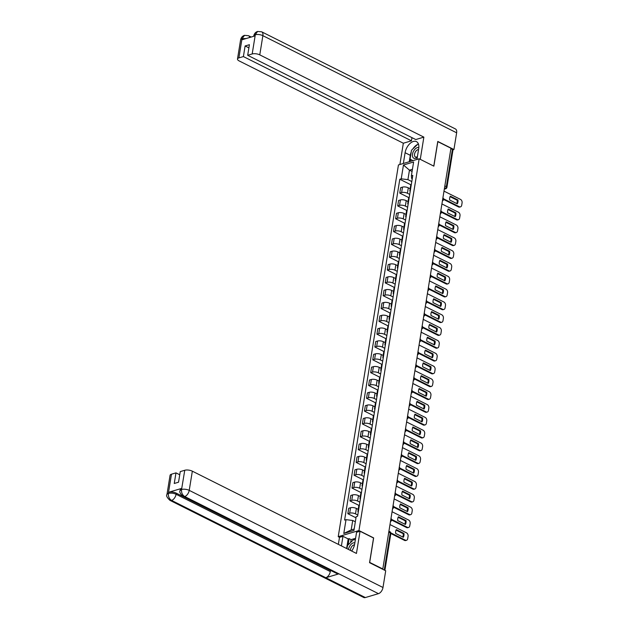 <?xml version="1.0" encoding="UTF-8"?>
<svg xmlns="http://www.w3.org/2000/svg" width="629" height="629" viewBox="0 0 629 629"><rect width="100%" height="100%" fill="white"/><g stroke="black" fill="none" stroke-linecap="round" stroke-linejoin="round"><path stroke-width="0.94" d="M341.413 545.909L342.97 536.309L339.495 537.339L338.229 536.686L358.955 530.538L419.166 158.791L433.861 166.158L437.831 141.659L450.946 148.232L382.802 568.978L369.687 562.405L373.65 537.905L358.955 530.538M419.166 158.791L398.44 164.94L338.229 536.686M382.377 569.103L382.802 568.978M450.875 148.68L452.385 149.435A1.808 0.7 9.2 0 1 452.959 150.087L446.928 187.324A1.808 0.7 -170.8 0 0 446.354 186.679L452.385 149.435M410.155 188.747L408.307 187.819A4.159 1.62 -170.8 0 0 402.497 187.12L400.649 187.67L399.769 193.095L401.617 192.545A4.159 1.62 9.2 0 1 407.427 193.245L409.715 194.392M411.311 184.549A4.159 1.62 -170.8 0 0 410.721 185.217L409.849 190.642A4.159 1.62 9.2 0 1 410.43 189.982M408.858 197.648L399.769 193.095M410.194 191.46A4.159 1.62 9.2 0 1 409.849 190.642M408.079 201.571L406.224 200.643A4.159 1.62 -170.8 0 0 400.414 199.943L398.574 200.494L397.693 205.919L399.541 205.368A4.159 1.62 9.2 0 1 405.351 206.068L407.639 207.216M409.235 197.38A4.159 1.62 -170.8 0 0 408.646 198.041L407.765 203.466A4.159 1.62 9.2 0 1 408.355 202.805M406.782 210.471L397.693 205.919M408.119 204.283A4.159 1.62 9.2 0 1 407.765 203.466M405.996 214.395L404.148 213.467A4.159 1.62 -170.8 0 0 398.338 212.767L396.498 213.317L395.617 218.743L397.457 218.2A4.159 1.62 9.2 0 1 403.268 218.892L405.563 220.04M407.16 210.204A4.159 1.62 -170.8 0 0 406.57 210.864L405.689 216.29A4.159 1.62 9.2 0 1 406.279 215.629M404.706 223.295L395.617 218.743M406.043 217.107A4.159 1.62 9.2 0 1 405.689 216.29M403.92 227.218L402.073 226.291A4.159 1.62 -170.8 0 0 396.262 225.599L394.422 226.141L393.542 231.566L395.382 231.024A4.159 1.62 9.2 0 1 401.192 231.716L403.488 232.864M405.084 223.028A4.159 1.62 -170.8 0 0 404.494 223.688L403.614 229.113A4.159 1.62 9.2 0 1 404.203 228.453M402.623 236.119L393.542 231.566M403.96 229.931A4.159 1.62 9.2 0 1 403.614 229.113M401.845 240.042L399.997 239.114A4.159 1.62 -170.8 0 0 394.186 238.422L392.339 238.965L391.466 244.39L393.306 243.848A4.159 1.62 9.2 0 1 399.116 244.539L401.412 245.687M403 235.851A4.159 1.62 -170.8 0 0 402.418 236.512L401.538 241.937A4.159 1.62 9.2 0 1 402.128 241.277M400.547 248.95L391.466 244.39M401.884 242.755A4.159 1.62 9.2 0 1 401.538 241.937M399.769 252.866L397.921 251.938A4.159 1.62 -170.8 0 0 392.111 251.246L390.263 251.789L389.382 257.214L391.23 256.671A4.159 1.62 9.2 0 1 397.041 257.363L399.336 258.519M400.925 248.675A4.159 1.62 -170.8 0 0 400.343 249.343L399.462 254.769A4.159 1.62 9.2 0 1 400.044 254.1M398.471 261.774L389.382 257.214M399.808 255.578A4.159 1.62 9.2 0 1 399.462 254.769M397.693 265.69L395.845 264.762A4.159 1.62 -170.8 0 0 390.027 264.07L388.187 264.612L387.307 270.045L389.154 269.495A4.159 1.62 9.2 0 1 394.965 270.187L397.253 271.343M398.849 261.499A4.159 1.62 -170.8 0 0 398.259 262.167L397.386 267.592A4.159 1.62 9.2 0 1 397.968 266.924M396.396 274.598L387.307 270.045M397.732 268.402A4.159 1.62 9.2 0 1 397.386 267.592M395.617 278.513L393.762 277.586A4.159 1.62 -170.8 0 0 387.951 276.894L386.112 277.444L385.231 282.869L387.071 282.319A4.159 1.62 9.2 0 1 392.889 283.019L395.177 284.166M396.773 274.323A4.159 1.62 -170.8 0 0 396.184 274.991L395.303 280.416A4.159 1.62 9.2 0 1 395.893 279.748M394.32 287.422L385.231 282.869M395.657 281.234A4.159 1.62 9.2 0 1 395.303 280.416M393.534 291.337L391.686 290.417A4.159 1.62 -170.8 0 0 385.876 289.717L384.036 290.268L383.155 295.693L384.995 295.143A4.159 1.62 9.2 0 1 390.806 295.842L393.101 296.99M394.697 287.146A4.159 1.62 -170.8 0 0 394.108 287.815L393.227 293.24A4.159 1.62 9.2 0 1 393.817 292.571M392.237 300.245L383.155 295.693M393.573 294.058A4.159 1.62 9.2 0 1 393.227 293.24M391.458 304.169L389.61 303.241A4.159 1.62 -170.8 0 0 383.8 302.541L381.96 303.092L381.08 308.517L382.919 307.966A4.159 1.62 9.2 0 1 388.73 308.666L391.026 309.814M392.622 299.978A4.159 1.62 -170.8 0 0 392.032 300.638L391.152 306.064A4.159 1.62 9.2 0 1 391.741 305.403M390.161 313.069L381.08 308.517M391.497 306.881A4.159 1.62 9.2 0 1 391.152 306.064M389.382 316.992L387.535 316.065A4.159 1.62 -170.8 0 0 381.724 315.365L379.877 315.915L379.004 321.34L380.844 320.79A4.159 1.62 9.2 0 1 386.654 321.49L388.95 322.638M390.538 312.802A4.159 1.62 -170.8 0 0 389.956 313.462L389.076 318.887A4.159 1.62 9.2 0 1 389.666 318.227M388.085 325.893L379.004 321.34M389.422 319.705A4.159 1.62 9.2 0 1 389.076 318.887M387.307 329.816L385.459 328.888A4.159 1.62 -170.8 0 0 379.649 328.189L377.801 328.739L376.92 334.164L378.768 333.622A4.159 1.62 9.2 0 1 384.578 334.313L386.866 335.461M388.463 325.625A4.159 1.62 -170.8 0 0 387.873 326.286L387 331.711A4.159 1.62 9.2 0 1 387.582 331.051M386.009 338.716L376.92 334.164M387.346 332.529A4.159 1.62 9.2 0 1 387 331.711M385.231 342.64L383.376 341.712A4.159 1.62 -170.8 0 0 377.565 341.02L375.725 341.563L374.845 346.988L376.692 346.445A4.159 1.62 9.2 0 1 382.503 347.137L384.791 348.285M386.387 338.449A4.159 1.62 -170.8 0 0 385.797 339.11L384.917 344.535A4.159 1.62 9.2 0 1 385.506 343.874M383.934 351.54L374.845 346.988M385.27 345.352A4.159 1.62 9.2 0 1 384.917 344.535M383.147 355.464L381.3 354.536A4.159 1.62 -170.8 0 0 375.489 353.844L373.65 354.386L372.769 359.812L374.609 359.269A4.159 1.62 9.2 0 1 380.419 359.961L382.715 361.109M384.311 351.273A4.159 1.62 -170.8 0 0 383.721 351.933L382.841 357.366A4.159 1.62 9.2 0 1 383.431 356.698M381.85 364.372L372.769 359.812M383.195 358.176A4.159 1.62 9.2 0 1 382.841 357.366M381.072 368.287L379.224 367.36A4.159 1.62 -170.8 0 0 373.414 366.668L371.574 367.21L370.693 372.635L372.533 372.093A4.159 1.62 9.2 0 1 378.344 372.785L380.639 373.941M382.235 364.097A4.159 1.62 -170.8 0 0 381.646 364.765L380.765 370.19A4.159 1.62 9.2 0 1 381.355 369.522M379.774 377.196L370.693 372.635M381.111 371A4.159 1.62 9.2 0 1 380.765 370.19M378.996 381.111L377.148 380.183A4.159 1.62 -170.8 0 0 371.338 379.491L369.49 380.034L368.618 385.467L370.457 384.917A4.159 1.62 9.2 0 1 376.268 385.608L378.564 386.764M380.152 376.92A4.159 1.62 -170.8 0 0 379.57 377.589L378.689 383.014A4.159 1.62 9.2 0 1 379.279 382.346M377.699 390.019L368.618 385.467M379.035 383.824A4.159 1.62 9.2 0 1 378.689 383.014M376.92 393.935L375.073 393.007A4.159 1.62 -170.8 0 0 369.262 392.315L367.415 392.866L366.534 398.291L368.382 397.74A4.159 1.62 9.2 0 1 374.192 398.44L376.488 399.588M378.076 389.744A4.159 1.62 -170.8 0 0 377.494 390.412L376.614 395.838A4.159 1.62 9.2 0 1 377.196 395.169M375.623 402.843L366.534 398.291M376.96 396.655A4.159 1.62 9.2 0 1 376.614 395.838M374.845 406.766L372.989 405.839A4.159 1.62 -170.8 0 0 367.179 405.139L365.339 405.689L364.458 411.114L366.306 410.564A4.159 1.62 9.2 0 1 372.116 411.264L374.404 412.412M376 402.568A4.159 1.62 -170.8 0 0 375.411 403.236L374.538 408.661A4.159 1.62 9.2 0 1 375.12 408.001M373.547 415.667L364.458 411.114M374.884 409.479A4.159 1.62 9.2 0 1 374.538 408.661M372.761 419.59L370.913 418.662A4.159 1.62 -170.8 0 0 365.103 417.963L363.263 418.513L362.383 423.938L364.222 423.388A4.159 1.62 9.2 0 1 370.041 424.088L372.329 425.235M373.925 415.399A4.159 1.62 -170.8 0 0 373.335 416.06L372.454 421.485A4.159 1.62 9.2 0 1 373.044 420.825M371.472 428.491L362.383 423.938M372.808 422.303A4.159 1.62 9.2 0 1 372.454 421.485M370.685 432.414L368.838 431.486A4.159 1.62 -170.8 0 0 363.027 430.786L361.188 431.337L360.307 436.762L362.147 436.211A4.159 1.62 9.2 0 1 367.957 436.911L370.253 438.059M371.849 428.223A4.159 1.62 -170.8 0 0 371.259 428.884L370.379 434.309A4.159 1.62 9.2 0 1 370.968 433.648M369.388 441.314L360.307 436.762M370.725 435.126A4.159 1.62 9.2 0 1 370.379 434.309M368.61 445.238L366.762 444.31A4.159 1.62 -170.8 0 0 360.952 443.618L359.112 444.16L358.231 449.586L360.071 449.043A4.159 1.62 9.2 0 1 365.881 449.735L368.177 450.883M369.766 441.047A4.159 1.62 -170.8 0 0 369.184 441.707L368.303 447.133A4.159 1.62 9.2 0 1 368.893 446.472M367.312 454.138L358.231 449.586M368.649 447.95A4.159 1.62 9.2 0 1 368.303 447.133M366.534 458.061L364.686 457.134A4.159 1.62 -170.8 0 0 358.876 456.442L357.028 456.984L356.156 462.409L357.995 461.867A4.159 1.62 9.2 0 1 363.806 462.559L366.102 463.707M367.69 453.871A4.159 1.62 -170.8 0 0 367.108 454.531L366.227 459.956A4.159 1.62 9.2 0 1 366.817 459.296M365.237 466.962L356.156 462.409M366.573 460.774A4.159 1.62 9.2 0 1 366.227 459.956M364.458 470.885L362.611 469.957A4.159 1.62 -170.8 0 0 356.8 469.265L354.953 469.808L354.072 475.233L355.92 474.691A4.159 1.62 9.2 0 1 361.73 475.382L364.018 476.53M365.614 466.694A4.159 1.62 -170.8 0 0 365.024 467.355L364.152 472.788A4.159 1.62 9.2 0 1 364.734 472.12M363.161 479.793L354.072 475.233M364.498 473.598A4.159 1.62 9.2 0 1 364.152 472.788M362.383 483.709L360.527 482.781A4.159 1.62 -170.8 0 0 354.717 482.089L352.877 482.632L351.996 488.057L353.844 487.514A4.159 1.62 9.2 0 1 359.654 488.206L361.942 489.362M363.538 479.518A4.159 1.62 -170.8 0 0 362.949 480.186L362.068 485.612A4.159 1.62 9.2 0 1 362.658 484.943M361.085 492.617L351.996 488.057M362.422 486.421A4.159 1.62 9.2 0 1 362.068 485.612M360.299 496.533L358.451 495.605A4.159 1.62 -170.8 0 0 352.641 494.913L350.801 495.455L349.921 500.888L351.76 500.338A4.159 1.62 9.2 0 1 357.571 501.03L359.867 502.186M361.463 492.342A4.159 1.62 -170.8 0 0 360.873 493.01L359.992 498.435A4.159 1.62 9.2 0 1 360.582 497.767M359.002 505.441L349.921 500.888M360.346 499.245A4.159 1.62 9.2 0 1 359.992 498.435M358.223 509.356L356.376 508.436A4.159 1.62 -170.8 0 0 350.565 507.737L348.725 508.287L347.845 513.712L349.685 513.162A4.159 1.62 9.2 0 1 355.495 513.862L357.791 515.009M359.387 505.166A4.159 1.62 -170.8 0 0 358.797 505.834L357.917 511.259A4.159 1.62 9.2 0 1 358.506 510.591M355.99 517.793L347.845 513.712M358.263 512.077A4.159 1.62 9.2 0 1 357.917 511.259M412.074 171.489L409.455 170.168L407.922 179.627L411.798 181.569M412.247 178.801L411.665 178.51L411.374 175.813L413.615 161.999L403.464 165.01L409.455 170.168L412.435 169.287M355.338 521.779L352.72 520.466L351.186 529.917L343.788 533.471L353.938 530.467L356.171 516.653L357.594 516.228L412.797 175.389L411.374 175.813M343.788 533.471L346.021 519.664L352.72 520.466M407.922 179.627L401.223 178.825L399.808 179.241L344.606 520.081L346.021 519.664M401.223 178.825L403.464 165.01M351.186 529.917L354.166 529.036M410.934 184.824L399.808 179.241M450.065 196.665L457.165 200.219A5.653 4.049 -106.5 0 1 456.788 203.584M443.508 198.795L459.327 206.721A2.713 1.942 73.5 0 0 460.499 206.855L459.713 207.09A2.713 1.942 -106.5 0 1 458.541 206.957L443.539 199.432M457.951 199.991L450.317 196.162A5.653 4.049 -106.5 0 0 449.688 200.022L457.322 203.851A5.653 4.049 -106.5 0 0 457.951 199.991L457.165 200.219M460.499 206.855A2.713 1.942 73.5 0 0 461.702 205.243L462.087 202.86A2.713 1.942 73.5 0 0 460.507 199.401L443.995 191.13M447.99 209.488L455.089 213.042A5.653 4.049 -106.5 0 1 454.712 216.407M441.432 211.619L457.252 219.545A2.713 1.942 73.5 0 0 458.415 219.678L457.637 219.914A2.713 1.942 -106.5 0 1 456.465 219.78L441.464 212.256M455.876 212.814L448.241 208.985A5.653 4.049 -106.5 0 0 447.612 212.846L455.247 216.675A5.653 4.049 -106.5 0 0 455.876 212.814L455.089 213.042M458.415 219.678A2.713 1.942 73.5 0 0 459.626 218.066L460.011 215.684A2.713 1.942 73.5 0 0 458.431 212.225L441.92 203.953M445.914 222.312L453.014 225.866A5.653 4.049 -106.5 0 1 452.636 229.231M439.356 224.443L455.168 232.368A2.713 1.942 73.5 0 0 456.339 232.502L455.553 232.738A2.713 1.942 -106.5 0 1 454.382 232.604L439.388 225.088M453.8 225.638L446.165 221.809A5.653 4.049 -106.5 0 0 445.536 225.677L453.171 229.499A5.653 4.049 -106.5 0 0 453.8 225.638L453.014 225.866M456.339 232.502A2.713 1.942 73.5 0 0 457.55 230.898L457.936 228.508A2.713 1.942 73.5 0 0 456.355 225.056L439.844 216.777M416.948 159.444L418.694 148.688A10.166 5.881 -63.4 0 0 416.453 141.611A10.166 5.881 -63.4 0 0 405.1 152.721L403.354 163.477M420.274 159.326L423.867 137.13L259.769 54.865A5.425 2.107 -170.8 0 0 252.19 53.96L255.295 34.76L253.746 35.924C254.297 33.589 255.578 32.103 257.607 31.458L261.648 31.804L455.412 128.937A5.559 3.216 116.6 0 1 456.638 132.805L453.926 149.537L437.776 141.439L433.782 166.103L420.251 159.334M423.867 137.13L415.745 139.544L247.684 55.297L252.19 53.96M411.964 137.649L411.452 140.817L403.331 143.223L239.224 60.958A5.425 2.107 -170.8 0 1 237.495 59.016A5.425 2.107 -170.8 0 1 238.894 57.899L243.392 56.571L411.452 140.817M399.879 164.507L403.331 143.223M453.926 149.537L452.896 149.836M247.684 55.297L249.406 44.69L245.113 45.964L243.392 56.571M246.183 38.526L242.157 38.66L241.976 39.769L254.965 35.916L255.146 34.807M245.113 45.964L248.887 47.859M417.436 144.536A10.166 5.881 -63.4 0 0 412.828 148.955M411.209 152.084A10.166 5.881 -63.4 0 0 410.305 155.332L405.1 152.721M409.267 161.724L410.305 155.332M410.572 159.373L410.234 161.441M257.607 31.458L255.256 34.65M249.721 37.473A5.559 3.216 116.6 0 0 248.51 35.704L244.516 35.342L242 38.707L238.894 57.899M351.65 551.035A10.166 5.881 -63.4 0 0 354.67 543.951L356.564 532.276L360.04 531.246L356.446 553.441L192.34 471.176L189.227 490.368L382.99 587.502L385.703 570.77L369.553 562.68L373.547 538.015L360.04 531.246M339.495 537.339L338.355 544.376M355.589 538.298L351.124 539.619L349.142 538.628L348.175 538.919L342.97 536.309M171.465 474.211L168.36 493.403A5.425 2.107 9.2 0 0 166.96 494.52L170.066 475.327A5.425 2.107 9.2 0 1 171.465 474.211L175.971 472.874L179.745 474.769M382.99 587.502A5.559 3.216 116.6 0 1 378.454 593.658L338.913 573.837A5.559 3.216 116.6 0 1 337.27 573.742L183.055 496.43A5.559 3.216 116.6 0 0 184.698 496.525C182.355 495.031 181.309 492.727 181.537 489.614L184.761 470.264A5.425 2.107 9.2 0 1 192.34 471.176M181.679 488.395L181.498 489.511L180.098 490.62L180.279 489.511A5.425 2.107 9.2 0 1 181.679 488.395L168.69 492.248A5.425 2.107 9.2 0 1 176.269 493.16L330.484 570.472L330.304 571.58A5.559 3.216 116.6 0 1 325.806 577.729L365.347 597.55L378.454 593.658M365.347 597.55A5.559 3.216 116.6 0 1 363.672 597.464L169.909 500.33A5.559 3.216 116.6 0 0 171.583 500.417C169.24 498.915 168.179 496.611 168.399 493.513L168.69 492.248M176.269 493.16L176.089 494.268A5.559 3.216 116.6 0 1 171.583 500.417L325.806 577.729L338.913 573.837L184.698 496.525A5.559 3.216 116.6 0 0 189.227 490.368A5.425 2.107 -170.8 0 0 181.647 489.464M175.971 472.874L174.249 483.481L178.542 482.207L180.256 471.601L184.761 470.264M346.618 548.519L348.175 538.919M349.142 538.628L348.136 544.863M351.124 539.619L350.668 542.434M330.304 571.58L176.089 494.268C173.573 493.152 171.049 492.853 168.509 493.364M418.82 147.626A5.873 3.397 -63.4 0 0 417.31 147.634A5.873 3.397 -63.4 0 0 412.514 154.144A5.873 3.397 -63.4 0 0 415.58 158.327A5.873 3.397 -63.4 0 0 417.286 157.36M418.537 149.639A4.026 2.327 -63.4 0 0 417.813 149.718A4.026 2.327 -63.4 0 0 414.763 153.248A4.026 2.327 -63.4 0 0 415.423 156.967A4.026 2.327 -63.4 0 0 416.626 157.03A4.026 2.327 -63.4 0 0 417.397 156.668M412.868 160.662L410.077 159.098L411.515 150.221L417.876 144.104L418.576 144.497M418.56 144.45L417.876 144.104M354.842 542.898A5.873 3.397 -63.4 0 0 353.286 542.898A5.873 3.397 -63.4 0 0 348.49 549.455M354.489 544.895A4.026 2.327 -63.4 0 0 353.797 544.973A4.026 2.327 -63.4 0 0 350.455 550.438M346.972 548.692L347.491 545.485L353.86 539.367L355.283 540.169M355.299 540.091L353.86 539.367M443.838 235.136L450.938 238.698A5.653 4.049 -106.5 0 1 450.561 242.055M437.281 237.267L453.092 245.192A2.713 1.942 73.5 0 0 454.264 245.326L453.478 245.562A2.713 1.942 -106.5 0 1 452.306 245.428L437.312 237.911M451.716 238.462L444.09 234.633A5.653 4.049 -106.5 0 0 443.461 238.501L451.095 242.322A5.653 4.049 -106.5 0 0 451.716 238.462L450.938 238.698M454.264 245.326A2.713 1.942 73.5 0 0 455.467 243.722L455.86 241.332A2.713 1.942 73.5 0 0 454.28 237.88L437.768 229.601M441.755 247.96L448.854 251.521A5.653 4.049 -106.5 0 1 448.485 254.879M435.205 250.09L451.017 258.016A2.713 1.942 73.5 0 0 452.188 258.149L451.402 258.385A2.713 1.942 -106.5 0 1 450.23 258.252L435.237 250.735M449.641 251.286L442.006 247.456A5.653 4.049 -106.5 0 0 441.385 251.325L449.02 255.146A5.653 4.049 -106.5 0 0 449.641 251.286L448.854 251.521M452.188 258.149A2.713 1.942 73.5 0 0 453.391 256.546L453.776 254.163A2.713 1.942 73.5 0 0 452.204 250.704L435.693 242.424M439.679 260.783L446.779 264.345A5.653 4.049 -106.5 0 1 446.401 267.71M433.122 262.914L448.941 270.84A2.713 1.942 73.5 0 0 450.112 270.973L449.326 271.209A2.713 1.942 -106.5 0 1 448.155 271.075L433.153 263.559M447.565 264.109L439.93 260.28A5.653 4.049 -106.5 0 0 439.309 264.149L446.936 267.978A5.653 4.049 -106.5 0 0 447.565 264.109L446.779 264.345M450.112 270.973A2.713 1.942 73.5 0 0 451.315 269.369L451.701 266.987A2.713 1.942 73.5 0 0 450.128 263.527L433.609 255.248M437.603 273.607L444.703 277.169A5.653 4.049 -106.5 0 1 444.326 280.534M431.046 275.738L446.865 283.671A2.713 1.942 73.5 0 0 448.037 283.805L447.25 284.033A2.713 1.942 -106.5 0 1 446.079 283.899L431.077 276.383M445.489 276.933L437.855 273.112A5.653 4.049 -106.5 0 0 437.226 276.972L444.86 280.801A5.653 4.049 -106.5 0 0 445.489 276.933L444.703 277.169M448.037 283.805A2.713 1.942 73.5 0 0 449.24 282.193L449.625 279.811A2.713 1.942 73.5 0 0 448.045 276.351L431.533 268.072M435.527 286.431L442.627 289.993A5.653 4.049 -106.5 0 1 442.25 293.358M428.97 288.562L444.782 296.495A2.713 1.942 73.5 0 0 445.953 296.629L445.167 296.857A2.713 1.942 -106.5 0 1 444.003 296.723L429.002 289.206M443.414 289.757L435.779 285.936A5.653 4.049 -106.5 0 0 435.15 289.796L442.785 293.625A5.653 4.049 -106.5 0 0 443.414 289.757L442.627 289.993M445.953 296.629A2.713 1.942 73.5 0 0 447.164 295.017L447.549 292.634A2.713 1.942 73.5 0 0 445.969 289.175L429.458 280.896M433.452 299.262L440.552 302.816A5.653 4.049 -106.5 0 1 440.174 306.181M426.894 301.393L442.706 309.319A2.713 1.942 73.5 0 0 443.877 309.452L443.091 309.68A2.713 1.942 -106.5 0 1 441.92 309.547L426.926 302.03M441.338 302.588L433.703 298.759A5.653 4.049 -106.5 0 0 433.074 302.62L440.709 306.449A5.653 4.049 -106.5 0 0 441.338 302.588L440.552 302.816M443.877 309.452A2.713 1.942 73.5 0 0 445.088 307.84L445.474 305.458A2.713 1.942 73.5 0 0 443.893 301.999L427.382 293.727M431.376 312.086L438.468 315.64A5.653 4.049 -106.5 0 1 438.099 319.005M424.819 314.217L440.63 322.142A2.713 1.942 73.5 0 0 441.802 322.276L441.015 322.512A2.713 1.942 -106.5 0 1 439.844 322.378L424.85 314.854M439.254 315.412L431.62 311.583A5.653 4.049 -106.5 0 0 430.999 315.443L438.633 319.273A5.653 4.049 -106.5 0 0 439.254 315.412L438.468 315.64M441.802 322.276A2.713 1.942 73.5 0 0 443.005 320.664L443.39 318.282A2.713 1.942 73.5 0 0 441.817 314.822L425.306 306.551M429.293 324.91L436.392 328.464A5.653 4.049 -106.5 0 1 436.023 331.829M422.743 327.041L438.555 334.966A2.713 1.942 73.5 0 0 439.726 335.1L438.94 335.336A2.713 1.942 -106.5 0 1 437.768 335.202L422.767 327.678M437.179 328.236L429.544 324.407A5.653 4.049 -106.5 0 0 428.923 328.267L436.557 332.096A5.653 4.049 -106.5 0 0 437.179 328.236L436.392 328.464M439.726 335.1A2.713 1.942 73.5 0 0 440.929 333.488L441.314 331.106A2.713 1.942 73.5 0 0 439.742 327.646L423.231 319.375M427.217 337.734L434.317 341.288A5.653 4.049 -106.5 0 1 433.939 344.653M420.659 339.864L436.479 347.79A2.713 1.942 73.5 0 0 437.65 347.923L436.864 348.159A2.713 1.942 -106.5 0 1 435.693 348.026L420.691 340.509M435.103 341.06L427.468 337.23A5.653 4.049 -106.5 0 0 426.839 341.099L434.474 344.92A5.653 4.049 -106.5 0 0 435.103 341.06L434.317 341.288M437.65 347.923A2.713 1.942 73.5 0 0 438.853 346.32L439.239 343.929A2.713 1.942 73.5 0 0 437.658 340.478L421.147 332.198M425.141 350.557L432.241 354.119A5.653 4.049 -106.5 0 1 431.864 357.476M418.584 352.688L434.403 360.614A2.713 1.942 73.5 0 0 435.567 360.747L434.788 360.983A2.713 1.942 -106.5 0 1 433.617 360.849L418.615 353.333M433.027 353.883L425.393 350.054A5.653 4.049 -106.5 0 0 424.764 353.923L432.398 357.744A5.653 4.049 -106.5 0 0 433.027 353.883L432.241 354.119M435.567 360.747A2.713 1.942 73.5 0 0 436.778 359.143L437.163 356.753A2.713 1.942 73.5 0 0 435.582 353.301L419.071 345.022M423.065 363.381L430.165 366.943A5.653 4.049 -106.5 0 1 429.788 370.3M416.508 365.512L432.32 373.437A2.713 1.942 73.5 0 0 433.491 373.571L432.705 373.807A2.713 1.942 -106.5 0 1 431.533 373.673L416.54 366.157M430.951 366.707L423.317 362.878A5.653 4.049 -106.5 0 0 422.688 366.746L430.322 370.575A5.653 4.049 -106.5 0 0 430.951 366.707L430.165 366.943M433.491 373.571A2.713 1.942 73.5 0 0 434.702 371.967L435.087 369.585A2.713 1.942 73.5 0 0 433.507 366.125L416.996 357.846M420.99 376.205L428.09 379.767A5.653 4.049 -106.5 0 1 427.712 383.132M414.432 378.336L430.244 386.269A2.713 1.942 73.5 0 0 431.415 386.403L430.629 386.631A2.713 1.942 -106.5 0 1 429.458 386.497L414.464 378.98M428.868 379.531L421.241 375.702A5.653 4.049 -106.5 0 0 420.612 379.57L428.247 383.399A5.653 4.049 -106.5 0 0 428.868 379.531L428.09 379.767M431.415 386.403A2.713 1.942 73.5 0 0 432.618 384.791L433.011 382.408A2.713 1.942 73.5 0 0 431.431 378.949L414.92 370.67M418.906 389.029L426.006 392.59A5.653 4.049 -106.5 0 1 425.636 395.956M412.357 391.159L428.168 399.093A2.713 1.942 73.5 0 0 429.34 399.226L428.553 399.454A2.713 1.942 -106.5 0 1 427.382 399.321L412.388 391.804M426.792 392.354L419.158 388.533A5.653 4.049 -106.5 0 0 418.537 392.394L426.171 396.223A5.653 4.049 -106.5 0 0 426.792 392.354L426.006 392.59M429.34 399.226A2.713 1.942 73.5 0 0 430.543 397.614L430.928 395.232A2.713 1.942 73.5 0 0 429.355 391.773L412.844 383.493M416.83 401.852L423.93 405.414A5.653 4.049 -106.5 0 1 423.553 408.779M410.273 403.983L426.092 411.916A2.713 1.942 73.5 0 0 427.264 412.05L426.478 412.278A2.713 1.942 -106.5 0 1 425.306 412.144L410.305 404.628M424.717 405.178L417.082 401.357A5.653 4.049 -106.5 0 0 416.461 405.218L424.088 409.047A5.653 4.049 -106.5 0 0 424.717 405.178L423.93 405.414M427.264 412.05A2.713 1.942 73.5 0 0 428.467 410.438L428.852 408.056A2.713 1.942 73.5 0 0 427.28 404.596L410.761 396.317M414.755 414.684L421.855 418.238A5.653 4.049 -106.5 0 1 421.477 421.603M408.197 416.815L424.017 424.74A2.713 1.942 73.5 0 0 425.188 424.874L424.402 425.102A2.713 1.942 -106.5 0 1 423.231 424.976L408.229 417.452M422.641 418.01L415.006 414.181A5.653 4.049 -106.5 0 0 414.377 418.041L422.012 421.87A5.653 4.049 -106.5 0 0 422.641 418.01L421.855 418.238M425.188 424.874A2.713 1.942 73.5 0 0 426.391 423.262L426.776 420.88A2.713 1.942 73.5 0 0 425.196 417.42L408.685 409.149M412.679 427.508L419.779 431.062A5.653 4.049 -106.5 0 1 419.401 434.427M406.122 429.638L421.933 437.564A2.713 1.942 73.5 0 0 423.105 437.698L422.318 437.933A2.713 1.942 -106.5 0 1 421.155 437.8L406.153 430.275M420.565 430.834L412.931 427.005A5.653 4.049 -106.5 0 0 412.302 430.865L419.936 434.694A5.653 4.049 -106.5 0 0 420.565 430.834L419.779 431.062M423.105 437.698A2.713 1.942 73.5 0 0 424.316 436.086L424.701 433.703A2.713 1.942 73.5 0 0 423.12 430.244L406.609 421.973M410.603 440.331L417.703 443.885A5.653 4.049 -106.5 0 1 417.326 447.25M404.046 442.462L419.858 450.388A2.713 1.942 73.5 0 0 421.029 450.521L420.243 450.757A2.713 1.942 -106.5 0 1 419.071 450.623L404.077 443.099M418.482 443.657L410.855 439.828A5.653 4.049 -106.5 0 0 410.226 443.689L417.86 447.518A5.653 4.049 -106.5 0 0 418.482 443.657L417.703 443.885M421.029 450.521A2.713 1.942 73.5 0 0 422.24 448.909L422.625 446.527A2.713 1.942 73.5 0 0 421.045 443.075L404.533 434.796M408.528 453.155L415.62 456.717A5.653 4.049 -106.5 0 1 415.25 460.074M401.97 455.286L417.782 463.211A2.713 1.942 73.5 0 0 418.953 463.345L418.167 463.581A2.713 1.942 -106.5 0 1 416.996 463.447L402.002 455.931M416.406 456.481L408.771 452.652A5.653 4.049 -106.5 0 0 408.15 456.52L415.785 460.342A5.653 4.049 -106.5 0 0 416.406 456.481L415.62 456.717M418.953 463.345A2.713 1.942 73.5 0 0 420.156 461.741L420.542 459.351A2.713 1.942 73.5 0 0 418.969 455.899L402.458 447.62M406.444 465.979L413.544 469.541A5.653 4.049 -106.5 0 1 413.174 472.898M399.895 468.11L415.706 476.035A2.713 1.942 73.5 0 0 416.878 476.169L416.091 476.405A2.713 1.942 -106.5 0 1 414.92 476.271L399.918 468.754M414.33 469.305L406.696 465.476A5.653 4.049 -106.5 0 0 406.075 469.344L413.709 473.165A5.653 4.049 -106.5 0 0 414.33 469.305L413.544 469.541M416.878 476.169A2.713 1.942 73.5 0 0 418.081 474.565L418.466 472.175A2.713 1.942 73.5 0 0 416.893 468.723L400.382 460.444M404.368 478.803L411.468 482.364A5.653 4.049 -106.5 0 1 411.091 485.722M397.811 480.933L413.63 488.859A2.713 1.942 73.5 0 0 414.802 488.992L414.016 489.228A2.713 1.942 -106.5 0 1 412.844 489.095L397.843 481.578M412.254 482.129L404.62 478.299A5.653 4.049 -106.5 0 0 403.991 482.168L411.625 485.997A5.653 4.049 -106.5 0 0 412.254 482.129L411.468 482.364M414.802 488.992A2.713 1.942 73.5 0 0 416.005 487.389L416.39 485.006A2.713 1.942 73.5 0 0 414.81 481.547L398.299 473.267M402.293 491.626L409.393 495.188A5.653 4.049 -106.5 0 1 409.015 498.553M395.735 493.757L411.555 501.69A2.713 1.942 73.5 0 0 412.718 501.824L411.94 502.052A2.713 1.942 -106.5 0 1 410.768 501.918L395.767 494.402M410.179 494.952L402.544 491.131A5.653 4.049 -106.5 0 0 401.915 494.992L409.55 498.821A5.653 4.049 -106.5 0 0 410.179 494.952L409.393 495.188M412.718 501.824A2.713 1.942 73.5 0 0 413.929 500.212L414.314 497.83A2.713 1.942 73.5 0 0 412.734 494.37L396.223 486.091M400.217 504.45L407.317 508.012A5.653 4.049 -106.5 0 1 406.939 511.377M393.66 506.581L409.471 514.514A2.713 1.942 73.5 0 0 410.643 514.648L409.856 514.876A2.713 1.942 -106.5 0 1 408.685 514.742L393.691 507.226M408.103 507.776L400.469 503.955A5.653 4.049 -106.5 0 0 399.84 507.815L407.474 511.644A5.653 4.049 -106.5 0 0 408.103 507.776L407.317 508.012M410.643 514.648A2.713 1.942 73.5 0 0 411.853 513.036L412.239 510.654A2.713 1.942 73.5 0 0 410.658 507.194L394.147 498.915M398.141 517.274L405.241 520.836A5.653 4.049 -106.5 0 1 404.864 524.201M391.584 519.405L407.395 527.338A2.713 1.942 73.5 0 0 408.567 527.472L407.781 527.7A2.713 1.942 -106.5 0 1 406.609 527.566L391.615 520.049M406.019 520.6L398.393 516.779A5.653 4.049 -106.5 0 0 397.764 520.639L405.398 524.468A5.653 4.049 -106.5 0 0 406.019 520.6L405.241 520.836M408.567 527.472A2.713 1.942 73.5 0 0 409.77 525.86L410.163 523.477A2.713 1.942 73.5 0 0 408.583 520.018L392.071 511.739M396.058 530.105L403.158 533.659A5.653 4.049 -106.5 0 1 402.788 537.024M390.821 532.897L405.32 540.162A2.713 1.942 73.5 0 0 406.491 540.295L405.705 540.531A2.713 1.942 -106.5 0 1 404.533 540.397L390.853 533.534M403.944 533.431L396.309 529.602A5.653 4.049 -106.5 0 0 395.688 533.463L403.323 537.292A5.653 4.049 -106.5 0 0 403.944 533.431L403.158 533.659M406.491 540.295A2.713 1.942 73.5 0 0 407.694 538.683L408.079 536.301A2.713 1.942 73.5 0 0 406.507 532.842L389.996 524.57M390.656 520.466A1.808 1.046 -63.4 0 0 391.026 519.46A1.808 1.046 -63.4 0 0 390.963 518.579M392.732 507.642A1.808 1.046 -63.4 0 0 393.109 506.636A1.808 1.046 -63.4 0 0 393.039 505.755M394.808 494.819A1.808 1.046 -63.4 0 0 395.185 493.804A1.808 1.046 -63.4 0 0 395.114 492.932M396.891 481.995A1.808 1.046 -63.4 0 0 397.261 480.981A1.808 1.046 -63.4 0 0 397.198 480.108M398.967 469.171A1.808 1.046 -63.4 0 0 399.336 468.157A1.808 1.046 -63.4 0 0 399.273 467.276M401.043 456.347A1.808 1.046 -63.4 0 0 401.412 455.333A1.808 1.046 -63.4 0 0 401.349 454.452M403.118 443.516A1.808 1.046 -63.4 0 0 403.496 442.509A1.808 1.046 -63.4 0 0 403.425 441.629M405.194 430.692A1.808 1.046 -63.4 0 0 405.571 429.686A1.808 1.046 -63.4 0 0 405.501 428.805M407.277 417.868A1.808 1.046 -63.4 0 0 407.647 416.862A1.808 1.046 -63.4 0 0 407.576 415.981M409.353 405.045A1.808 1.046 -63.4 0 0 409.723 404.038A1.808 1.046 -63.4 0 0 409.66 403.158M411.429 392.221A1.808 1.046 -63.4 0 0 411.798 391.214A1.808 1.046 -63.4 0 0 411.736 390.334M413.505 379.397A1.808 1.046 -63.4 0 0 413.874 378.383A1.808 1.046 -63.4 0 0 413.811 377.51M415.58 366.573A1.808 1.046 -63.4 0 0 415.958 365.559A1.808 1.046 -63.4 0 0 415.887 364.678M417.656 353.75A1.808 1.046 -63.4 0 0 418.033 352.735A1.808 1.046 -63.4 0 0 417.963 351.855M419.74 340.918A1.808 1.046 -63.4 0 0 420.109 339.912A1.808 1.046 -63.4 0 0 420.046 339.031M421.815 328.094A1.808 1.046 -63.4 0 0 422.185 327.088A1.808 1.046 -63.4 0 0 422.122 326.207M423.891 315.271A1.808 1.046 -63.4 0 0 424.261 314.264A1.808 1.046 -63.4 0 0 424.198 313.384M425.967 302.447A1.808 1.046 -63.4 0 0 426.344 301.44A1.808 1.046 -63.4 0 0 426.273 300.56M428.042 289.623A1.808 1.046 -63.4 0 0 428.42 288.617A1.808 1.046 -63.4 0 0 428.349 287.736M430.126 276.799A1.808 1.046 -63.4 0 0 430.495 275.793A1.808 1.046 -63.4 0 0 430.425 274.912M432.202 263.976A1.808 1.046 -63.4 0 0 432.571 262.961A1.808 1.046 -63.4 0 0 432.508 262.089M434.277 251.152A1.808 1.046 -63.4 0 0 434.647 250.138A1.808 1.046 -63.4 0 0 434.584 249.257M436.353 238.328A1.808 1.046 -63.4 0 0 436.723 237.314A1.808 1.046 -63.4 0 0 436.66 236.433M438.429 225.496A1.808 1.046 -63.4 0 0 438.806 224.49A1.808 1.046 -63.4 0 0 438.735 223.609M440.504 212.673A1.808 1.046 -63.4 0 0 440.882 211.666A1.808 1.046 -63.4 0 0 440.811 210.786M442.588 199.849A1.808 1.046 -63.4 0 0 442.958 198.843A1.808 1.046 -63.4 0 0 442.895 197.962M444.373 188.834L444.876 188.676A1.808 1.046 -63.4 0 0 446.354 186.679L444.845 185.917M444.428 188.456L444.876 188.676A1.808 1.297 -106.5 0 0 445.662 188.771A1.808 1.808 0 0 0 446.928 187.324M355.495 513.862L356.376 508.436M357.571 501.03L358.451 495.605M359.654 488.206L360.527 482.781M361.73 475.382L362.611 469.957M363.806 462.559L364.686 457.134M365.881 449.735L366.762 444.31M367.957 436.911L368.838 431.486M370.041 424.088L370.913 418.662M372.116 411.264L372.989 405.839M374.192 398.44L375.073 393.007M376.268 385.608L377.148 380.183M378.344 372.785L379.224 367.36M380.419 359.961L381.3 354.536M382.503 347.137L383.376 341.712M384.578 334.313L385.459 328.888M386.654 321.49L387.535 316.065M388.73 308.666L389.61 303.241M390.806 295.842L391.686 290.417M392.889 283.019L393.762 277.586M394.965 270.187L395.845 264.762M397.041 257.363L397.921 251.938M399.116 244.539L399.997 239.114M401.192 231.716L402.073 226.291M403.268 218.892L404.148 213.467M405.351 206.068L406.224 200.643M407.427 193.245L408.307 187.819M351.76 500.338L352.641 494.913M353.844 487.514L354.717 482.089M355.92 474.691L356.8 469.265M357.995 461.867L358.876 456.442M360.071 449.043L360.952 443.618M362.147 436.211L363.027 430.786M364.222 423.388L365.103 417.963M366.306 410.564L367.179 405.139M368.382 397.74L369.262 392.315M370.457 384.917L371.338 379.491M372.533 372.093L373.414 366.668M374.609 359.269L375.489 353.844M376.692 346.445L377.565 341.02M378.768 333.622L379.649 328.189M380.844 320.79L381.724 315.365M382.919 307.966L383.8 302.541M384.995 295.143L385.876 289.717M387.071 282.319L387.951 276.894M389.154 269.495L390.027 264.07M391.23 256.671L392.111 251.246M393.306 243.848L394.186 238.422M395.382 231.024L396.262 225.599M397.457 218.2L398.338 212.767M399.541 205.368L400.414 199.943M401.617 192.545L402.497 187.12M349.685 513.162L350.565 507.737M388.761 532.189L390.271 532.944A1.808 1.046 -63.4 0 0 389.87 531.686L388.919 531.206M384.256 570.055L390.271 532.944A1.808 0.7 -170.8 0 1 390.845 533.589A1.808 1.808 0 0 0 389.87 531.686M459.327 206.721L458.541 206.957M457.252 219.545L456.465 219.78M455.168 232.368L454.382 232.604M456.638 132.805L262.875 35.672L259.769 54.865M261.648 31.804A5.559 3.216 116.6 0 1 262.875 35.672A5.425 2.107 -170.8 0 0 255.295 34.76M237.495 59.016L240.6 39.824A5.425 2.107 9.2 0 1 242 38.707M453.092 245.192L452.306 245.428M451.017 258.016L450.23 258.252M448.941 270.84L448.155 271.075M446.865 283.671L446.079 283.899M444.782 296.495L444.003 296.723M442.706 309.319L441.92 309.547M440.63 322.142L439.844 322.378M438.555 334.966L437.768 335.202M436.479 347.79L435.693 348.026M434.403 360.614L433.617 360.849M432.32 373.437L431.533 373.673M430.244 386.269L429.458 386.497M428.168 399.093L427.382 399.321M426.092 411.916L425.306 412.144M424.017 424.74L423.231 424.976M421.933 437.564L421.155 437.8M419.858 450.388L419.071 450.623M417.782 463.211L416.996 463.447M415.706 476.035L414.92 476.271M413.63 488.859L412.844 489.095M411.555 501.69L410.768 501.918M409.471 514.514L408.685 514.742M407.395 527.338L406.609 527.566M405.32 540.162L404.533 540.397M442.415 200.879A1.808 1.808 0 0 0 442.918 197.821M440.339 213.703A1.808 1.808 0 0 0 440.835 210.644M438.264 226.526A1.808 1.808 0 0 0 438.759 223.468M436.188 239.35A1.808 1.808 0 0 0 436.683 236.292M434.112 252.174A1.808 1.808 0 0 0 434.608 249.115M432.037 265.006A1.808 1.808 0 0 0 432.532 261.939M429.953 277.829A1.808 1.808 0 0 0 430.448 274.763M427.877 290.653A1.808 1.808 0 0 0 428.373 287.587M425.802 303.477A1.808 1.808 0 0 0 426.297 300.418M423.726 316.301A1.808 1.808 0 0 0 424.221 313.242M421.65 329.124A1.808 1.808 0 0 0 422.145 326.066M419.567 341.948A1.808 1.808 0 0 0 420.07 338.889M417.491 354.772A1.808 1.808 0 0 0 417.986 351.713M415.415 367.595A1.808 1.808 0 0 0 415.911 364.537M413.339 380.427A1.808 1.808 0 0 0 413.835 377.361M411.264 393.251A1.808 1.808 0 0 0 411.759 390.184M409.188 406.075A1.808 1.808 0 0 0 409.683 403.008M407.105 418.898A1.808 1.808 0 0 0 407.6 415.84M405.029 431.722A1.808 1.808 0 0 0 405.524 428.664M402.953 444.546A1.808 1.808 0 0 0 403.448 441.487M400.877 457.369A1.808 1.808 0 0 0 401.373 454.311M398.802 470.193A1.808 1.808 0 0 0 399.297 467.135M396.718 483.025A1.808 1.808 0 0 0 397.221 479.958M394.642 495.849A1.808 1.808 0 0 0 395.138 492.782M392.567 508.672A1.808 1.808 0 0 0 393.062 505.606M390.491 521.496A1.808 1.808 0 0 0 390.986 518.438M390.845 533.589L384.893 570.369M445.662 188.771L444.318 189.164M248.51 35.704L251.183 37.04M240.6 39.824C241.127 37.504 242.432 36.01 244.516 35.342M166.96 494.52C166.017 495.636 167.007 497.578 169.909 500.33M180.098 490.62C179.155 491.721 180.138 493.663 183.055 496.43"/></g></svg>
